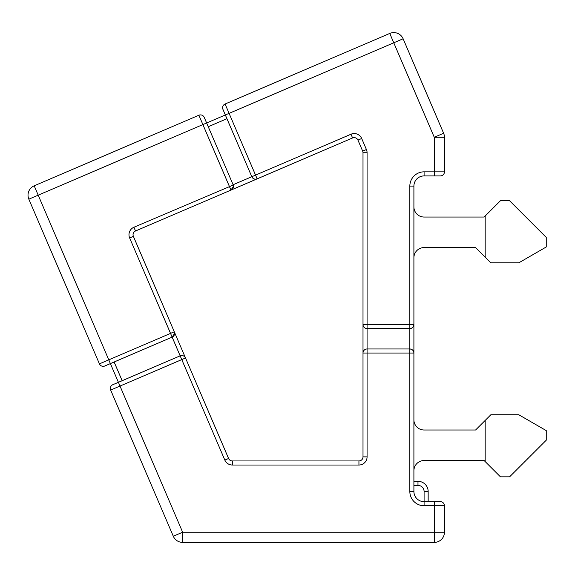 <?xml version="1.0" encoding="UTF-8"?>
<svg xmlns="http://www.w3.org/2000/svg" width="575" height="575" viewBox="0 0 575 575"><rect width="100%" height="100%" fill="white"/><g stroke="black" fill="none" stroke-linecap="round" stroke-linejoin="round"><path stroke-width="0.86" d="M226.945 118.709L208.236 126.73L204.226 117.372L233.098 184.74A4.075 4.075 0 0 1 233.428 186.35L230.956 190.088L135.513 230.992A4.075 4.075 0 0 0 133.378 236.339L185.509 357.981L181.765 359.583L180.162 355.846L112.793 384.718A4.075 4.075 0 0 0 110.321 388.463A4.075 4.075 0 0 1 112.793 384.718L118.407 382.31L110.386 363.594L104.772 366.002A4.075 4.075 0 0 1 99.425 363.867L28.843 199.18L38.202 195.169L108.783 359.857L170.538 333.385L172.141 337.13L174.606 333.385A4.075 4.075 0 0 1 172.141 337.13L104.772 366.002L114.13 361.991L122.152 380.707M233.428 186.35A4.075 4.075 0 0 1 230.956 190.088L202.889 124.588L38.202 195.169L34.191 185.811L198.878 115.237A4.075 4.075 0 0 1 204.226 117.372L206.626 122.985L225.342 114.964L222.935 109.351A4.075 4.075 0 0 1 222.611 107.748A4.075 4.075 0 0 0 222.935 109.351L251.807 176.726C253.014 178.875 254.797 179.594 257.154 178.861L230.956 190.088A4.075 4.075 0 0 0 233.428 186.35M225.342 114.964L229.087 113.361L255.552 175.116L350.994 134.212A8.143 8.143 0 0 1 361.689 138.496L366.419 149.536A8.143 8.143 0 0 1 367.08 152.742L367.08 324.544L409.838 324.544L409.838 186.092A14.253 14.253 0 0 1 424.091 171.839L434.269 171.839L434.269 137.281L444.446 137.281A10.178 10.178 0 0 0 443.627 133.271L434.269 137.281L393.767 42.78L229.087 113.361L225.077 104.003A4.075 4.075 0 0 0 222.611 107.748A4.075 4.075 0 0 1 225.077 104.003L389.757 33.429L393.767 42.78L403.125 38.777A10.178 10.178 0 0 0 393.767 32.602A10.178 10.178 0 0 1 403.125 38.777L443.627 133.271A10.178 10.178 0 0 1 444.446 137.281L444.446 171.839A4.075 4.075 0 0 1 440.378 175.914L424.091 175.914A10.178 10.178 0 0 0 413.907 186.092L413.907 491.496A10.178 10.178 0 0 0 424.091 501.673L440.378 501.673A4.075 4.075 0 0 1 444.446 505.748L444.446 532.22A10.178 10.178 0 0 1 434.269 542.398L182.649 542.398A10.178 10.178 0 0 1 173.291 536.223L110.652 390.066L173.291 536.223A10.178 10.178 0 0 0 182.649 542.398A10.178 10.178 0 0 1 173.291 536.223L182.649 532.22L434.269 532.22L434.269 505.748L424.091 505.748A14.253 14.253 0 0 1 409.838 491.496L409.838 353.043L367.08 353.043L367.08 456.881L363.005 456.881L363.005 152.742A4.075 4.075 0 0 0 362.681 151.139L357.945 140.099A4.075 4.075 0 0 0 352.597 137.957L257.154 178.861A4.075 4.075 0 0 1 251.807 176.726L255.552 175.116L257.154 178.861M185.509 357.981C184.302 355.824 182.519 355.113 180.162 355.846A4.075 4.075 0 0 1 185.509 357.981L228.584 458.491A4.075 4.075 0 0 0 232.322 460.956L358.937 460.956A4.075 4.075 0 0 0 363.005 456.881A4.075 4.075 0 0 1 358.937 460.956L358.937 465.024A8.143 8.143 0 0 0 367.08 456.881M413.907 470.731A10.178 10.178 0 0 1 424.091 460.546L484.15 460.546L485.171 461.567L485.171 420.44L475.597 430.007L424.091 430.007A10.178 10.178 0 0 1 413.907 419.829M485.171 420.44L490.87 414.74L518.765 414.74L546.25 430.603L546.25 440.191L509.601 476.833L500.437 476.833L485.171 461.567M485.171 216.02L500.437 200.747L509.601 200.747L546.25 237.396L546.25 246.977L518.765 262.847L490.87 262.847L485.171 257.147L485.171 216.02L484.15 217.041L424.091 217.041A10.178 10.178 0 0 1 413.907 206.856M413.907 257.758A10.178 10.178 0 0 1 424.091 247.581L475.597 247.581L485.171 257.147M58.521 268.424L55.315 260.935M409.838 328.613L367.08 328.613A4.075 4.075 0 0 1 363.005 324.544L367.08 324.544L367.08 348.975L409.838 348.975A4.075 4.075 0 0 1 413.907 353.043C413.648 350.592 412.289 349.233 409.838 348.975L409.838 324.544L413.907 324.544A4.075 4.075 0 0 1 409.838 328.613C412.289 328.354 413.648 326.995 413.907 324.544M393.767 32.602A10.178 10.178 0 0 0 389.757 33.429A10.178 10.178 0 0 1 393.767 32.602M34.191 185.811A10.178 10.178 0 0 0 28.843 199.18A10.178 10.178 0 0 1 34.191 185.811M413.907 481.318L417.982 481.318A10.178 10.178 0 0 1 428.159 491.496L428.159 501.673M135.513 230.992L133.91 227.254A8.143 8.143 0 0 0 129.634 237.942L170.538 333.385L174.282 331.782A4.075 4.075 0 0 1 174.606 333.385L174.599 333.054M233.213 185.049L133.91 227.254M110.321 388.463A4.075 4.075 0 0 0 110.652 390.066A4.075 4.075 0 0 1 110.321 388.463M363.005 353.043A4.075 4.075 0 0 1 367.08 348.975L367.08 353.043L363.005 353.043M424.091 430.007L475.597 430.007M174.282 331.782L133.378 236.339L129.634 237.942M434.269 501.673L440.378 501.673A4.075 4.075 0 0 1 444.446 505.748L434.269 505.748L434.269 501.673M424.091 217.041L484.15 217.041M104.772 366.002A4.075 4.075 0 0 1 103.169 366.332A4.075 4.075 0 0 0 104.772 366.002A4.075 4.075 0 0 1 99.425 363.867L108.783 359.857L110.386 363.594M200.481 114.907A4.075 4.075 0 0 1 204.226 117.372A4.075 4.075 0 0 0 198.878 115.237L202.889 124.588L206.626 122.985M174.606 333.385A4.075 4.075 0 0 1 172.141 337.13L180.162 355.846M409.838 491.496L413.907 491.496A10.178 10.178 0 0 0 424.091 501.673L424.091 491.496A6.109 6.109 0 0 0 417.982 485.386L413.907 485.386M424.091 171.839L424.091 175.914A10.178 10.178 0 0 0 413.907 186.092L409.838 186.092M233.098 184.74L251.807 176.726M358.937 465.024L232.322 465.024L232.322 460.956A4.075 4.075 0 0 1 228.584 458.491L224.839 460.093A8.143 8.143 0 0 0 232.322 465.024M224.839 460.093L181.765 359.583L120.01 386.055L182.649 532.22L182.649 542.398M118.407 382.31L120.01 386.055L110.652 390.066M434.269 542.398A10.178 10.178 0 0 0 444.446 532.22L434.269 532.22L434.269 542.398M434.269 175.914L434.269 171.839L444.446 171.839A4.075 4.075 0 0 1 440.378 175.914M417.982 485.386L417.982 481.318A10.178 10.178 0 0 1 428.159 491.496L424.091 491.496M350.994 134.212L352.597 137.957A4.075 4.075 0 0 1 357.945 140.099L361.689 138.496M366.419 149.536L362.681 151.139A4.075 4.075 0 0 1 363.005 152.742L367.08 152.742M413.907 353.043L409.838 353.043L409.838 348.975M444.446 505.748A4.075 4.075 0 0 0 440.378 501.673M424.091 505.748L424.091 501.673"/></g></svg>
